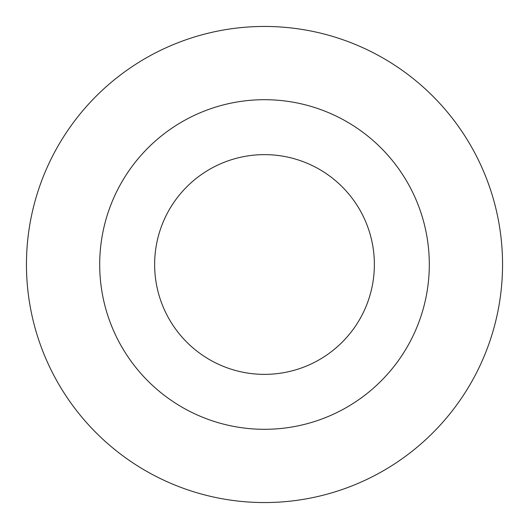 <?xml version="1.0" encoding="UTF-8"?>
<svg xmlns="http://www.w3.org/2000/svg" width="529" height="529" viewBox="0 0 529 529"><rect width="100%" height="100%" fill="white"/><g stroke="black" fill="none" stroke-linecap="round" stroke-linejoin="round"><path stroke-width="0.79" d="M264.5 26.45A238.05 238.05 0 0 0 26.45 264.5A238.05 238.05 0 0 0 264.5 502.55A238.05 238.05 0 0 0 502.55 264.5A238.05 238.05 0 0 0 264.5 26.45A238.05 238.05 0 0 0 26.45 264.5A238.05 238.05 0 0 0 264.5 502.55A238.05 238.05 0 0 0 502.55 264.5A238.05 238.05 0 0 0 264.5 26.45M264.5 374.367A109.867 109.867 0 0 0 374.367 264.5A109.867 109.867 0 0 0 264.5 154.633A109.867 109.867 0 0 0 154.633 264.5A109.867 109.867 0 0 0 264.5 374.367M264.5 99.697A164.803 164.803 0 0 0 99.697 264.5A164.803 164.803 0 0 0 264.5 429.303A164.803 164.803 0 0 0 429.303 264.5A164.803 164.803 0 0 0 264.5 99.697"/></g></svg>
